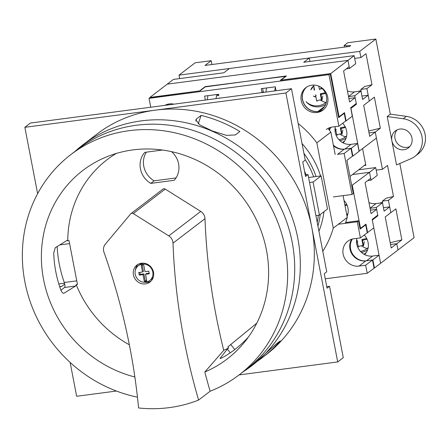 <?xml version="1.0" encoding="UTF-8"?>
<svg xmlns="http://www.w3.org/2000/svg" width="447" height="447" viewBox="0 0 447 447"><rect width="100%" height="100%" fill="white"/><g stroke="black" fill="none" stroke-linecap="round" stroke-linejoin="round"><path stroke-width="0.67" d="M351.739 185.572L369.513 172.313L370.664 178.314L365.087 182.583L371.066 213.616L376.642 209.347L377.754 215.141L372.178 219.41L373.815 227.892L360.394 237.905L353.767 238.776A14.12 13.142 52.6 0 0 347.816 241.224A14.12 13.142 52.6 0 0 344.184 257.45A14.12 13.142 52.6 0 0 359.03 266.088L365.657 265.216L367.211 273.285L325.243 278.805M347.509 214.152A14.12 13.142 52.6 0 1 346.615 213.957M205.229 86.891L286.46 75.94L281.007 80.114L330.724 73.571L339.055 116.812L338.513 116.885M372.876 259.942L379.073 255.203L372.647 256.047L366.451 260.791L372.876 259.942L374.43 268.016L367.211 273.285M366.451 260.791A14.12 13.142 52.6 0 1 352.694 254.147A14.12 13.142 52.6 0 1 352.37 239.039M352.281 185.499L360.528 228.328L365.981 224.154L367.613 232.636M333.356 196.915L352.029 194.456L344.14 153.494L350.956 148.275L352.471 156.137L352.873 156.087L351.359 148.225L344.933 149.069A14.12 13.142 52.6 0 1 333.345 145.068M329.456 130.273A14.12 13.142 52.6 0 1 330.853 127.322M343.503 113.409L344.224 113.314L345.699 120.969L346.101 120.913L344.508 112.638L339.055 116.812M218.751 94.669L217.493 94.837M218.896 95.418L217.683 95.814L217.415 94.429M216.784 94.513L216.052 98.636M207.944 95.675L207.218 99.798M351.359 148.225L357.555 143.481L359.07 151.343L352.873 156.087M379.073 255.203L380.626 263.272L374.43 268.016M320.147 86.785A14.315 13.326 52.6 0 1 321.717 109.543A14.315 13.326 52.6 0 1 317.929 111.521A14.12 13.142 52.6 0 1 303.692 102.983A14.12 13.142 52.6 0 1 306.592 87.143M167.049 105.079A14.315 13.326 52.6 0 1 167.379 104.816A14.315 13.326 52.6 0 1 168.463 104.078M150.047 97.563L199.736 90.881M344.028 200.524A14.315 13.326 52.6 0 1 347.079 216.37M360.528 228.328L359.986 228.4M330.724 73.571L347.956 60.384L167.234 84.153L347.956 60.384L354.153 55.64L303.753 62.273L309.33 58.004L229.412 68.514L223.83 72.783L173.43 79.41L150.002 97.34M205.179 86.629L199.72 90.802M346.274 68.883L349.509 68.452L347.956 60.384L349.163 66.67L343.587 70.939L349.565 101.972L355.142 97.703L356.259 103.492L350.677 107.761L352.297 116.17L346.101 120.913M348.9 98.524L355.142 97.703M371.021 180.175L377.223 175.431L375.709 167.569L369.513 172.313L352.482 174.553L369.513 172.313L371.021 180.175L367.652 180.622M370.401 210.168L376.642 209.347M324.617 106.403L317.929 111.521M325.992 102.43A14.12 13.142 52.6 0 1 320.208 99.949M314.146 90.138A14.12 13.142 52.6 0 1 314.001 87.036M372.647 256.047A14.12 13.142 52.6 0 1 356.851 238.374M357.555 143.481L351.13 144.325A14.12 13.142 52.6 0 1 335.339 126.652M266.58 87.964L265.848 92.082M275.358 87.126L274.687 90.925M397.087 129.887A10.694 9.957 -127.4 0 0 396.232 141.766A10.694 9.957 -127.4 0 0 406.999 147.37A10.694 9.957 -127.4 0 0 409.832 146.543M387.214 116.527L403.261 118.734A21.389 19.914 -127.4 0 1 421.398 134.396A21.389 19.914 -127.4 0 1 414.911 156.383A21.389 19.914 -127.4 0 1 410.955 158.702L396.528 164.909L391.868 140.721A10.694 9.957 -127.4 0 0 403.904 149.745A10.694 9.957 -127.4 0 0 408.413 147.89A10.694 9.957 -127.4 0 0 411.162 135.597A10.694 9.957 -127.4 0 0 399.92 129.054A10.694 9.957 -127.4 0 0 395.411 130.904A10.694 9.957 -127.4 0 0 391.868 140.721L387.214 116.527L390.309 114.158L375.843 39.04L359.729 51.371L179.007 75.141L179.672 78.588M376.201 170.123L382.442 169.301L375.268 132.061L369.691 136.329L363.713 105.296L374.368 97.139L380.347 128.177L375.268 132.061L376.424 138.062L359.058 151.265M368.669 131.027L380.347 128.177M390.672 212.766L395.886 208.861L401.859 239.894L396.785 243.783L397.981 249.99L414.09 237.653L399.814 163.496M390.186 242.743L401.859 239.894M355.041 104.425L356.404 104.246L354.767 95.764L360.964 91.02L362.601 99.502L368.177 95.233L369.295 101.028L366.903 88.612L360.88 89.406L361.26 92.54M354.683 58.401L360.925 57.579L359.729 51.371M390.807 212.75L388.415 200.334L382.392 201.128L382.772 204.257M369.026 132.882L375.268 132.061L369.026 132.882M364.26 165.541L365.825 165.334L362.606 148.639M179.007 75.141L195.121 62.809L211.185 60.697L204.989 65.441L349.565 46.427L350.683 45.572L346.403 45.79L344.184 45.454L347.732 42.739L375.843 39.04M382.392 201.128L386.169 198.239L393.494 196.451L387.515 165.412L382.442 169.301M393.494 196.451L388.415 200.334M360.88 89.406L364.651 86.517L371.982 84.729L366.004 53.696L360.925 57.579M371.982 84.729L366.903 88.612M211.923 64.524L211.185 60.697M414.911 156.383L418.006 154.014A21.389 19.914 -127.4 0 0 424.499 132.027A21.389 19.914 -127.4 0 0 406.357 116.36L390.309 114.158M346.604 46.818L346.403 45.79M344.497 47.091L344.184 45.454M379.33 203.156L382.626 202.351M357.818 91.434L361.115 90.629M164.898 105.358A14.12 13.142 52.6 0 1 169.268 103.944A14.12 13.142 52.6 0 1 173.956 104.168M311.838 85.193A14.12 13.142 52.6 0 1 326.684 93.831A14.12 13.142 52.6 0 1 323.052 110.057A14.12 13.142 52.6 0 1 317.102 112.504A14.12 13.142 52.6 0 1 302.256 103.866A14.12 13.142 52.6 0 1 305.888 87.64A14.12 13.142 52.6 0 1 311.838 85.193M323.656 109.565A14.12 13.142 52.6 0 1 318.337 111.554A14.12 13.142 52.6 0 1 303.675 103.296A14.12 13.142 52.6 0 1 306.525 87.182M261.998 92.59L261.244 88.668L275.302 86.819L276.056 90.741M205.374 100.039L204.614 96.116L218.672 94.267M338.614 224.226L357.287 221.768L360.394 237.905M344.14 153.494L337.513 154.366L344.33 149.147L350.956 148.275M326.304 129.501A14.12 13.142 52.6 0 1 332.255 127.054L338.882 126.183L328.964 74.671L149.041 98.329L150.751 107.219M352.471 156.137L346.894 160.406L353.27 193.512L352.029 194.456M263.333 92.138L262.629 88.484M345.643 222.517L358.528 220.818L360.12 229.093L365.702 224.824L367.216 232.686M286.03 76.269L205.659 86.562L200.077 90.836L150.281 97.385L149.041 98.329M365.657 265.216L372.474 259.998L374.027 268.066M357.287 221.768L358.528 220.818M345.699 120.969L338.882 126.183M344.224 113.314L338.647 117.583L330.199 73.721L328.964 74.671M330.182 127.507A14.12 13.142 -127.4 0 0 329.059 129.77M333.49 145.823A14.12 13.142 -127.4 0 0 344.33 149.147M364.976 224.919L365.702 224.824M351.7 239.229A14.12 13.142 -127.4 0 0 352.13 254.282A14.12 13.142 -127.4 0 0 365.847 260.869L372.474 259.998M285.979 76.001L280.403 80.27L330.199 73.721M349.984 176.464L365.657 164.468M361.444 252.404A14.974 14.667 138 0 0 367.613 249.823M360.455 251.426A14.974 14.667 138 0 0 368.172 247.649M367.026 239.179L362.523 240.268L363.506 245.99L362.998 245.431L361.863 239.536L366.702 238.514M357.075 240.547L357.734 241.279M363.031 240.151L362.595 240.665M357.477 242.637L356.544 242.475M356.55 242.537A5.99 5.867 138 0 0 357.494 242.721M362.618 240.771A5.99 5.867 138 0 0 363.126 240.128M358.717 247.001L358.209 246.442L357.237 241.374M358.209 246.442L362.998 245.431M361.863 239.536L362.523 240.268M339.932 140.688A14.974 14.667 138 0 0 346.095 138.101M338.943 139.704A14.974 14.667 138 0 0 346.66 135.927M345.514 127.456L341.011 128.546L341.989 134.273L341.486 133.709L340.351 127.814L345.19 126.792M335.563 128.825L336.222 129.557M341.514 128.429L341.083 128.948M335.965 130.921L335.026 130.753M335.032 130.815A5.99 5.867 138 0 0 335.982 130.999M341.1 129.049A5.99 5.867 138 0 0 341.614 128.406M337.2 135.285L336.697 134.72L335.719 129.652M336.697 134.72L341.486 133.709M340.351 127.814L341.011 128.546M304.547 171.352A83.421 77.666 52.6 0 1 306.189 174.811M305.117 159.54A83.421 77.666 52.6 0 1 313.665 176.856M318.337 215.286A83.421 77.666 52.6 0 1 317.214 222.338M345.654 136.771A14.12 13.142 52.6 0 1 339.899 134.044M376.754 215.907L377.877 215.761L376.285 207.486L370.043 208.308M354.767 95.764L348.526 96.586M354.153 55.64L355.706 63.714L349.509 68.452M350.811 108.442L356.404 104.246M350.951 108.42L359.198 151.248M364.204 234.993A14.315 13.326 52.6 0 1 364.623 254.606M372.284 219.952L380.609 263.194M342.687 123.271A14.315 13.326 52.6 0 1 343.106 142.884M390.527 244.526L396.768 243.704L397.981 249.99L380.749 263.177M383.437 207.699L389.678 206.883L390.795 212.671L385.213 216.94L391.192 247.973L396.768 243.704M309.33 58.004L309.994 61.451M361.936 96.055L368.177 95.233M367.171 248.487A14.12 13.142 52.6 0 1 361.416 245.766M366.272 252.555L364.02 254.276M344.76 140.833L342.508 142.559M376.285 207.486L382.481 202.742L376.056 203.586A14.12 13.142 52.6 0 1 368.937 202.569M375.709 167.569L358.678 169.81M360.964 91.02L354.538 91.864A14.12 13.142 52.6 0 1 347.425 90.847M372.424 219.935L377.877 215.761M382.481 202.742L384.102 211.152L389.678 206.883M317.929 226.076A83.421 77.666 -127.4 0 0 320.242 214.532M316.09 176.537A83.421 77.666 -127.4 0 0 303.926 153.338M302.043 143.571A83.421 77.666 52.6 0 1 320.56 175.945M322.689 183.968A83.421 77.666 52.6 0 1 323.377 187.544M323.963 211.688A83.421 77.666 52.6 0 1 318.929 231.244M219.376 97.921A96.25 89.618 -127.4 0 0 218.404 98.323M335.155 154.461L330.853 132.116A96.25 89.618 -127.4 0 0 327.981 128.423M264.406 92.272A96.25 89.618 -127.4 0 0 261.881 91.976M345.347 223.338A96.25 89.618 -127.4 0 0 347.28 217.421L343.084 195.635M322.784 251.275A96.25 89.618 -127.4 0 0 333.272 228.143L316.845 142.839A96.25 89.618 -127.4 0 0 298.188 123.54M316.845 142.839L330.853 132.116M333.272 228.143L347.28 217.421M146.839 281.157A8.554 7.968 52.6 0 1 145.605 281.42A8.554 7.968 52.6 0 1 144.331 281.487L143.006 274.603L139.24 275.101L138.743 272.514L142.509 272.016L141.185 265.138A8.554 7.968 52.6 0 1 143.694 264.808L145.018 271.687L148.784 271.195L149.281 273.782L145.515 274.274L146.839 281.157M139.782 272.379L140.174 274.391L143.934 273.894L145.258 280.772A8.554 7.968 -127.4 0 0 146.538 280.71A8.554 7.968 -127.4 0 0 146.75 280.677M142.269 264.093A9.359 8.711 52.6 0 1 152.109 269.82A9.359 8.711 52.6 0 1 149.7 280.576A9.359 8.711 52.6 0 1 145.756 282.197A9.359 8.711 52.6 0 1 135.916 276.469A9.359 8.711 52.6 0 1 138.324 265.714A9.359 8.711 52.6 0 1 142.269 264.093M153.327 277.056A9.359 8.711 52.6 0 1 151.265 279.381L149.7 280.576M150.963 281.174A10.694 9.957 52.6 0 1 147.571 282.292A10.694 9.957 52.6 0 1 144.811 282.269M135.413 269.994A10.694 9.957 52.6 0 1 138.084 264.339M145.459 283.906A10.694 9.957 52.6 0 1 134.217 277.363A10.694 9.957 52.6 0 1 136.972 265.071A10.694 9.957 52.6 0 1 141.475 263.216A10.694 9.957 52.6 0 1 152.723 269.759A10.694 9.957 52.6 0 1 149.968 282.057A10.694 9.957 52.6 0 1 145.459 283.906M198.597 400.065A633.393 589.722 52.6 0 1 173.006 243.157A8.554 7.968 -127.4 0 0 168.765 235.882L133.24 213.56A2.14 1.989 -127.4 0 0 130.658 213.901L105.274 244.235A8.554 7.968 -127.4 0 0 103.978 252.237A633.393 589.722 52.6 0 1 138.587 407.96A138.604 129.049 -127.4 0 0 169.284 407.625A138.604 129.049 -127.4 0 0 198.597 400.065L210.124 391.242A138.604 129.049 -127.4 0 0 239.24 374.804A138.604 129.049 -127.4 0 0 274.911 215.482A138.604 129.049 -127.4 0 0 129.183 130.675A138.604 129.049 -127.4 0 0 70.755 154.673A138.604 129.049 -127.4 0 0 27.423 292.757A138.604 129.049 -127.4 0 0 137.458 397.154M210.124 391.242A633.393 589.722 52.6 0 1 204.827 372.016L223.74 350.325A633.393 589.722 52.6 0 1 204.983 218.684A8.554 7.968 -127.4 0 0 200.742 211.409L165.217 189.081A2.14 1.989 -127.4 0 0 162.931 189.137L130.954 213.616M239.24 374.804L246.303 369.395A138.604 129.049 -127.4 0 0 281.973 210.073A138.604 129.049 -127.4 0 0 136.246 125.266A138.604 129.049 -127.4 0 0 77.823 149.264L70.755 154.673M138.324 265.714L139.889 264.518A9.359 8.711 52.6 0 1 142.671 263.132M162.462 150.03L144.817 152.354A20.322 18.919 -127.4 0 0 150.79 183.387L174.213 180.309A20.322 18.919 -127.4 0 0 171.553 151.65M116.298 153.45A112.538 104.777 -127.4 0 0 67.743 240.765L69.017 240.598L77.465 284.46L76.191 284.627A112.538 104.777 -127.4 0 0 129.356 344.793M223.74 350.325A112.538 104.777 -127.4 0 0 228.652 348.006L227.322 349.118L220.019 358.41M256.801 323.159L227.797 346.95L228.652 348.006M76.191 284.627L75.56 286.03L64.05 293.198C62.96 293.562 61.909 292.55 60.898 290.153A115.829 107.844 52.6 0 1 53.729 252.918L55.283 247.683L67.084 240.402M66.793 240.514L67.743 240.765M63.368 293.288L63.731 293.31M204.827 372.016A118.712 110.526 -127.4 0 0 244.922 341.631A118.712 110.526 -127.4 0 0 242.766 197.563A118.712 110.526 -127.4 0 0 104.263 157.852A118.712 110.526 -127.4 0 0 42.526 273.234A118.712 110.526 -127.4 0 0 134.86 376.977M220.421 358.438L220.136 358.086C219.762 358.745 220.622 358.528 222.723 357.427A115.829 107.844 -127.4 0 0 248.498 336.909M60.926 290.237L64.53 287.477C65.173 286.65 65.089 284.99 64.273 282.482A124.272 115.706 52.6 0 1 57.155 246.515M146.359 152.148A20.322 18.919 -127.4 0 0 154.137 180.823L176.017 177.945M150.79 183.387L154.137 180.823M227.797 346.95L256.779 323.203M145.515 274.274L146.448 273.564L149.169 273.206M145.258 280.772L144.331 281.487M143.934 273.894L143.006 274.603M140.174 274.391L139.24 275.101M142.202 264.903L143.437 271.307L142.509 272.016M315.917 215.605L319.449 215.141L327.506 208.972L321.13 175.872L308.581 177.52M319.449 215.141L313.073 182.041L309.542 182.505M313.073 182.041L321.13 175.872M64.726 284.074L61.72 286.376L59.769 286.907M243.453 371.58A139.034 129.446 -127.4 0 0 251.773 365.752L275.721 344.402L280.219 340.96A139.034 129.446 52.6 0 1 262.68 357.404A139.034 129.446 52.6 0 1 257.243 361.327M196.624 118.824L201.116 115.387A139.034 129.446 52.6 0 1 239.883 131.502L235.39 134.944L226.456 135.368L212.308 130.949L199.87 124.97L195.792 119.891L196.624 118.824L195.836 121.131M251.773 365.752A139.034 129.446 -127.4 0 0 287.55 205.938A139.034 129.446 -127.4 0 0 141.375 120.869A139.034 129.446 -127.4 0 0 82.768 144.94L96.775 134.223A139.034 129.446 52.6 0 1 155.377 110.146A139.034 129.446 52.6 0 1 311.799 227.462A139.034 129.446 52.6 0 1 265.775 355.03L262.68 357.404M326.751 286.661L329.528 286.292L327.048 288.192L324.259 273.709L326.74 271.81L308.011 174.576L305.536 176.47L302.748 161.987L305.223 160.093L291.478 88.713L30.435 123.042L24.853 127.311L37.632 193.657M239.106 374.904L337.697 361.941L343.274 357.673L329.528 286.292M305.24 174.939L308.011 174.576M70.129 362.416L76.649 396.271L116.427 391.041M337.697 361.941L285.901 92.982L24.853 127.311M285.901 92.982L291.478 88.713M82.768 144.94A139.034 129.446 -127.4 0 0 74.967 151.449M58.814 283.906L64.491 283.163M198.222 123.836L201.116 115.387M346.76 214.728A14.974 14.667 138 0 0 347.917 213.8M347.056 205.134L345.011 205.648M344.861 204.866L346.755 204.469M306.463 102.112A14.974 14.667 138 0 0 325.712 104.302M306.027 101.603A14.974 14.667 138 0 0 326.405 102.078M325.545 93.412L320.946 94.524L321.929 100.251L321.421 99.692L320.287 93.792L325.243 92.747M315.498 94.803L316.158 95.535M321.454 94.412L321.019 94.926M315.9 96.898L313.386 96.06A5.99 5.867 138 0 0 315.917 96.977M310.928 89.763L313.777 85.858M321.482 88.59A5.99 5.867 138 0 0 321.136 87.528M321.739 88.998L321.264 87.584M321.013 88.69A7.487 7.336 138 0 0 321.091 87.495M313.8 85.975A5.99 5.867 138 0 0 310.905 89.864M321.041 95.027A5.99 5.867 138 0 0 321.549 94.39M320.03 89.769L319.37 89.037L318.817 86.148M319.862 88.931L322.158 88.445M314.582 90.048L313.626 85.086M317.141 101.262L316.632 100.704L315.66 95.636M316.632 100.704L321.421 99.692M320.287 93.792L320.946 94.524M363.506 245.99L364.35 241.715M341.989 134.273L342.838 129.999M321.929 100.251L322.773 95.976M351.13 144.325L344.933 149.069M403.261 118.734L406.357 116.36M365.847 260.869L359.03 266.088M376.056 203.586L370.021 208.207M354.538 91.864L348.509 96.485M133.24 213.56L165.217 189.081M173.006 243.157L204.983 218.684M168.765 235.882L200.742 211.409M59.758 244.895L69.598 243.598M64.273 282.482L76.767 280.839M64.53 287.477L75.56 286.03M230.289 352.767L227.322 349.118M234.798 349.526L230.753 344.553M59.68 286.644L61.72 286.376"/></g></svg>
